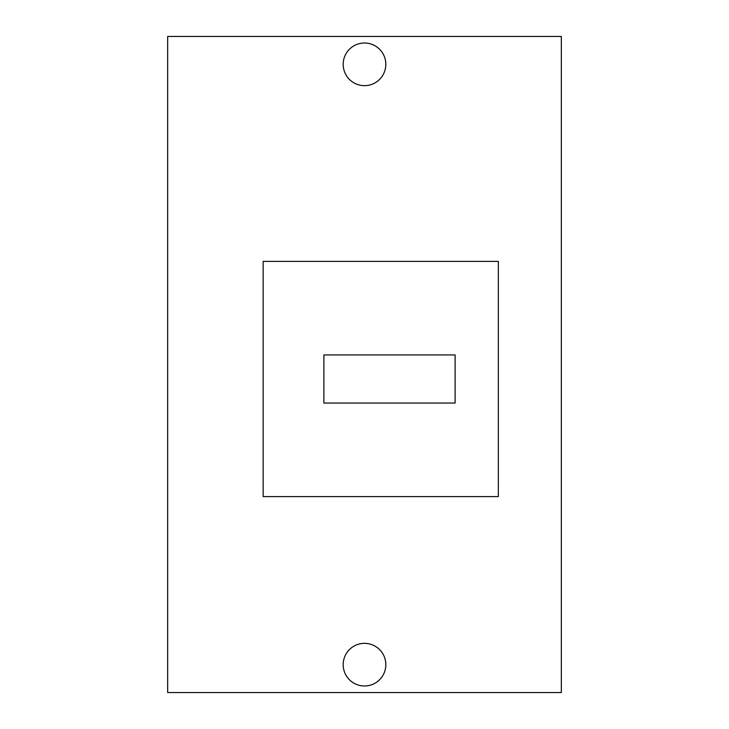 <?xml version="1.0" encoding="UTF-8"?>
<svg xmlns="http://www.w3.org/2000/svg" width="729" height="729" viewBox="0 0 729 729"><rect width="100%" height="100%" fill="white"/><g stroke="black" fill="none" stroke-linecap="round" stroke-linejoin="round"><path stroke-width="1.09" d="M561.33 692.55L167.67 692.55L167.67 36.45L561.33 36.45L561.33 692.55M385.823 664.666A21.323 21.323 0 0 1 353.838 683.128A21.323 21.323 0 0 1 353.838 646.204A21.323 21.323 0 0 1 385.823 664.666M385.823 64.334A21.323 21.323 0 0 1 353.838 82.796A21.323 21.323 0 0 1 353.838 45.872A21.323 21.323 0 0 1 385.823 64.334M455.106 354.941L455.106 403.055L323.886 403.055L323.886 354.941L455.106 354.941M263.151 496.595L263.151 261.401L498.344 261.401L498.344 496.595L263.151 496.595"/></g></svg>
